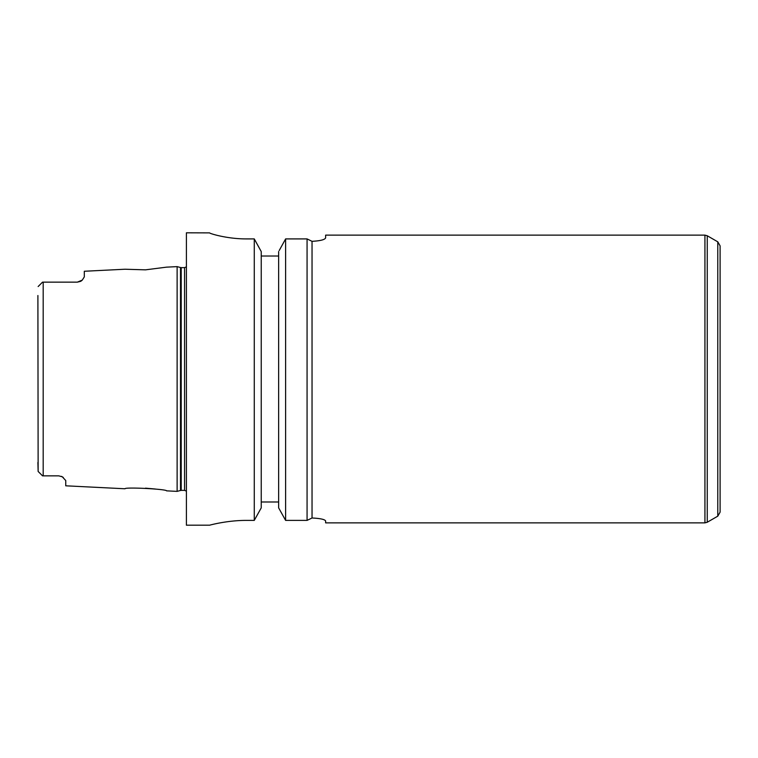 <?xml version="1.0" encoding="UTF-8"?>
<svg xmlns="http://www.w3.org/2000/svg" width="758" height="758" viewBox="0 0 758 758"><rect width="100%" height="100%" fill="white"/><g stroke="black" fill="none" stroke-linecap="round" stroke-linejoin="round"><path stroke-width="1.14" d="M312.04 241.328L312.04 241.328C320.388 240.864 324.917 239.708 325.627 237.851C324.917 239.708 320.388 240.864 312.04 241.328L312.04 517.989C320.369 518.415 324.898 519.41 325.627 520.983L325.627 522.868L704.931 522.868L704.931 235.132L325.627 235.132L325.627 237.851M307.066 238.912L285.614 238.912L307.066 238.912L311.709 241.167L307.066 238.912L307.066 520.395L311.709 518.15L307.066 520.395L285.614 520.395L285.614 238.912L279.219 250.5M278.641 256.014L261.235 256.014M717.779 516.17L717.779 241.83L720.1 245.848L720.1 512.152L717.779 516.17L707.252 522.243L704.931 522.868M37.9 295.516L38.137 471.457L42.543 475.853L58.783 475.853L62.317 476.82L65.747 480.544L65.747 485.812L124.994 488.768C124.691 486.93 166.931 489.1 166.58 490.852L177.126 491.374L177.126 266.626L166.58 267.148L145.508 269.839L124.994 269.232L145.508 269.839M155.238 489.005L145.508 488.161M42.344 282.346L38.137 286.543M58.783 475.853L43.187 475.853L43.187 282.147L44.646 282.147L42.543 282.147M42.344 475.654L38.137 471.457L42.344 475.654M38.137 471.457L37.9 462.484M43.187 475.853L42.543 475.853M80.547 281.37A6.964 6.964 0 0 0 82.281 280.09A6.964 6.964 0 0 1 80.547 281.37L77.344 282.147L82.281 280.09L84.309 276.888M124.994 269.232L84.309 271.26L84.309 276.878M77.344 282.147L44.646 282.147M62.772 477.095L63.284 477.445M61.37 476.356L62.232 476.773M62.317 476.82A6.964 6.964 0 0 0 61.805 476.545M209.606 232.886C209.18 233.36 226.794 239.016 246.738 238.912C226.794 239.016 209.18 233.36 209.606 232.886L186.402 232.81L186.402 525.19L209.606 525.19M246.738 520.395C226.841 520.291 209.161 525.332 209.606 525.19C209.161 525.332 226.841 520.291 246.738 520.395L254.271 520.395L261.235 507.869L261.235 251.561L254.271 238.912L246.738 238.912M254.271 238.912L254.271 520.395M278.641 251.561L278.641 507.869L285.614 520.395M261.235 501.985L278.641 501.985M717.779 241.83L707.252 235.757L707.252 522.243M180.499 490.473L181.219 490.379L181.219 267.621L180.499 267.527L180.499 490.473L177.126 491.374M181.219 267.621L184.554 267.621L184.554 490.379L186.402 491.089M707.252 235.757L704.931 235.132M180.499 267.527L177.126 266.626M181.219 490.379L184.554 490.379M184.554 267.621L186.402 266.911"/></g></svg>
